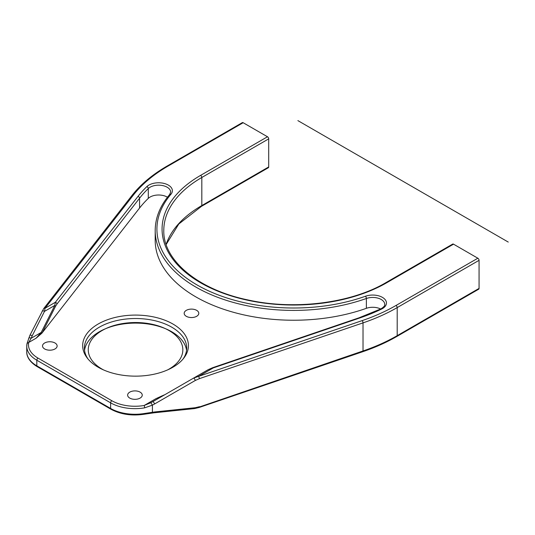 <?xml version="1.0" encoding="UTF-8"?>
<svg xmlns="http://www.w3.org/2000/svg" width="535" height="535" viewBox="0 0 535 535"><rect width="100%" height="100%" fill="white"/><g stroke="black" fill="none" stroke-linecap="round" stroke-linejoin="round"><path stroke-width="0.8" d="M196.653 310.34A7.309 4.22 0 0 0 188.688 309.431A7.309 4.22 0 0 0 184.174 313.323A7.309 4.22 0 0 0 186.314 316.312A7.309 4.22 0 0 0 194.279 317.222A7.309 4.22 0 0 0 198.793 313.323A7.309 4.22 0 0 0 196.653 310.34M191.911 317.536A7.309 4.22 0 0 0 191.055 317.536M140.11 392.128A7.309 4.22 0 0 0 132.145 391.219A7.309 4.22 0 0 0 127.631 395.111A7.309 4.22 0 0 0 129.771 398.1A7.309 4.22 0 0 0 137.736 399.01A7.309 4.22 0 0 0 142.25 395.111A7.309 4.22 0 0 0 140.11 392.128M135.368 399.324A7.309 4.22 0 0 0 134.512 399.324M54.991 342.988A7.309 4.22 0 0 0 47.026 342.072A7.309 4.22 0 0 0 42.512 345.971A7.309 4.22 0 0 0 44.652 348.954A7.309 4.22 0 0 0 52.617 349.87A7.309 4.22 0 0 0 57.131 345.971A7.309 4.22 0 0 0 54.991 342.988M50.25 350.184A7.309 4.22 0 0 0 49.394 350.184M37.182 366.635C28.322 361.245 26.536 355.166 26.75 351.803A34.394 19.855 0 0 0 36.821 365.846A1.719 0.99 -60 0 0 37.182 366.635L110.972 409.242C120.636 414.438 131.784 416.09 144.423 414.21A1.719 0.395 -99.6 0 0 144.617 413.468L154.769 411.943L154.073 412.799L151.846 413.12L152.421 412.278L152.421 405.129L154.769 403.865L153.037 401.517L193.576 378.111A1.719 0.455 60 0 1 194.452 378.8A1.719 0.455 60 0 1 195.308 380.459L199.508 378.613L198.632 376.352L193.576 378.111L208.195 369.665L213.258 367.913L212.703 367.685L358.972 317.83A1.719 0.716 71.2 0 1 359.527 318.058A165.088 95.31 0 0 0 381.529 309.083A1.719 0.903 -115.8 0 0 380.78 308.942C383.729 307.17 385.046 305.659 384.739 304.395A12.037 6.948 0 0 0 378.566 298.329A12.037 6.948 0 0 0 366.375 298.483L366.375 308.314A12.037 6.948 0 0 1 380.646 309.003M198.632 407.249L363.024 350.96A1.719 0.716 71.2 0 1 362.703 351.736L199.187 407.469L194.613 408.573A1.719 0.93 -96 0 0 195.308 407.717L154.769 411.943M479.066 288.405A1.719 0.99 60 0 1 478.711 289.188L396.843 336.455A1.719 0.99 -120 0 0 397.197 335.672L479.066 288.405L479.066 260.324A1.719 0.99 -120 0 0 477.849 258.218L453.533 244.174A1.719 0.99 -120 0 0 452.67 244.087L385.788 282.701C350.987 303.285 294.564 310.38 247.939 299.948C197.943 289.622 162.968 260.184 163.79 230.485A129.838 74.96 0 0 1 201.822 177.48L268.697 138.866L268.697 166.947L201.822 205.56A1.719 0.99 60 0 1 201.461 206.349L178.79 224.011L166.151 244.528M201.461 206.349L268.343 167.736A1.719 0.99 -120 0 0 268.697 166.947M110.972 409.242A1.719 0.99 -60 0 1 110.618 408.452L110.618 402.835A34.394 19.855 0 0 0 144.617 407.851L152.421 405.129L150.85 402.721L153.037 401.517M42.078 311.457C42.225 310.581 43.034 310.554 44.505 311.37L32.214 335.779A1.719 0.876 -153.3 0 0 29.82 335.498L43.703 308.588A1.719 1.277 38 0 1 45.054 308.247L133.309 195.161A1.719 1.277 38 0 0 131.951 195.502C140.672 184.381 152.448 174.53 167.281 165.95A1.719 0.99 60 0 1 168.144 166.031A170.25 98.293 0 0 0 133.309 195.161M138.01 196.385L55.352 302.295L54.804 305.425L44.505 311.37L45.054 308.247L55.352 302.295A1.719 1.277 38 0 1 56.924 304.107L139.575 198.197L139.575 208.021A163.369 94.32 0 0 1 148.289 198.385L148.289 188.561A163.369 94.32 0 0 0 139.575 198.197A1.719 1.277 38 0 0 138.01 196.385A165.088 95.31 0 0 1 146.811 186.641A1.719 1.204 46 0 1 148.289 188.561A12.037 6.948 0 0 1 161.824 185.424A12.037 6.948 0 0 1 170.658 192.125L169.655 194.513A1.719 1.257 40.4 0 1 170.966 194.225A136.713 78.933 0 0 0 201.702 287.502A136.713 78.933 0 0 0 365.472 296.236A1.719 0.736 70.4 0 1 366.375 298.483A138.431 79.922 0 0 1 226.198 300.289A138.431 79.922 0 0 1 155.197 230.485L155.197 240.315A138.431 79.922 0 0 0 226.198 310.113A138.431 79.922 0 0 0 366.375 308.314M29.82 335.498L27.038 343.517L26.75 346.192A34.394 19.855 0 0 0 36.821 360.229A1.719 0.99 -60 0 1 38.038 358.122A32.675 18.865 0 0 1 28.716 342.467L36.099 338.207L41.188 332.462L41.85 333.231L36.099 338.207M28.663 338.428C28.816 337.645 29.639 337.592 31.144 338.26L28.716 342.467L27.038 343.51M144.617 407.851A1.719 0.395 -99.6 0 0 144.136 405.49L150.85 402.721M453.533 244.174L386.651 282.788A131.556 75.95 0 0 1 200.605 282.788A131.556 75.95 0 0 1 200.605 175.373L267.487 136.759L243.164 122.722A1.719 0.99 -120 0 0 242.301 122.635L167.281 165.95M167.448 197.228A12.037 6.948 0 0 0 148.289 198.385M32.214 335.779L31.144 338.26L41.188 332.462L54.804 305.425L55.513 306.328L42.138 332.884L139.575 208.021M164.265 394.904L155.926 398.682L144.136 405.49A32.675 18.865 0 0 1 111.835 400.728L38.038 358.122M162.399 395.719L155.926 398.682M42.138 332.884L41.85 333.231M267.487 136.759A1.719 0.99 60 0 1 268.697 138.866M98.159 367.211A52.878 30.528 0 0 0 183.819 358.082A52.878 30.528 0 0 0 172.939 324.029A52.878 30.528 0 0 0 105.562 320.472A52.878 30.528 0 0 0 87.279 358.082A52.878 30.528 0 0 0 98.159 367.211M182.997 359.099A51.159 29.539 -0 0 0 186.708 348.051A51.159 29.539 -0 0 0 171.722 327.166A51.159 29.539 -0 0 0 115.968 320.766A51.159 29.539 -0 0 0 84.39 348.051A51.159 29.539 -0 0 0 88.101 359.099M186.554 350.345A51.159 29.539 0 0 0 171.722 331.753A51.159 29.539 0 0 0 117.82 324.932A51.159 29.539 0 0 0 84.543 350.345M167.656 369.879A47.294 27.305 0 0 0 168.986 330.523A47.294 27.305 0 0 0 102.111 330.523A47.294 27.305 0 0 0 102.111 369.137A47.294 27.305 0 0 0 103.436 369.879M508.25 242.067L297.881 120.616M111.835 400.728A1.719 0.99 -60 0 0 110.618 402.835L36.821 360.229L36.821 365.846L110.618 408.452A34.394 19.855 0 0 0 144.617 413.468M199.508 406.694L195.308 407.717M479.066 260.324L397.197 307.592A171.969 99.283 0 0 1 363.024 322.879L363.024 350.96A171.969 99.283 0 0 0 397.197 335.672L397.197 307.592A1.719 0.99 -120 0 0 395.98 305.485A170.25 98.293 0 0 1 362.148 320.619L198.632 376.352L213.258 367.913L359.527 318.058M200.605 175.373A1.719 0.99 60 0 1 201.822 177.48L201.822 205.56A129.838 74.96 0 0 0 166.124 244.435M27.011 343.751A34.394 19.855 0 0 0 26.75 346.192L26.75 351.803M362.148 320.619A1.719 0.716 -108.8 0 1 363.024 322.879L199.508 378.613M154.769 403.865L195.308 380.459M477.849 258.218L395.98 305.485M243.164 122.722L168.144 166.031M55.513 306.328L56.924 304.107M381.529 309.083A13.756 7.945 0 0 0 383.856 298.343A13.756 7.945 0 0 0 365.472 296.236M170.966 194.225A13.756 7.945 0 0 0 165.195 183.739A13.756 7.945 0 0 0 146.811 186.641M386.651 282.788A1.719 0.99 -120 0 0 385.788 282.701M144.423 414.21L151.846 413.12M194.613 408.573L154.073 412.799M362.703 351.736C375.182 347.476 386.564 342.387 396.843 336.455M43.703 308.588L131.951 195.502M208.195 369.665L212.703 367.685M358.972 317.83L380.78 308.942M169.655 194.513C160.105 205.788 155.284 217.772 155.197 230.485"/></g></svg>
